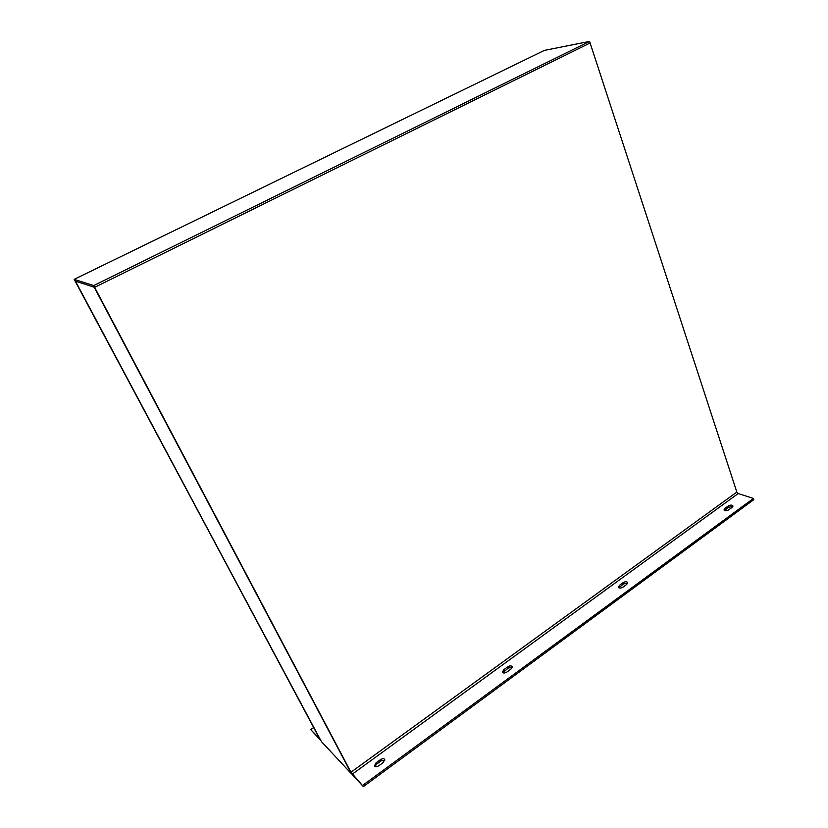 <?xml version="1.0" encoding="UTF-8"?>
<svg xmlns="http://www.w3.org/2000/svg" width="828" height="828" viewBox="0 0 828 828"><rect width="100%" height="100%" fill="white"/><g stroke="black" fill="none" stroke-linecap="round" stroke-linejoin="round"><path stroke-width="1.24" d="M320.84 740.501L310.707 729.613L319.577 738.607L75.058 281.002L94.63 287.347L590.105 42.994L736.837 492.07L350.958 772.224L94.63 287.347L590.105 42.994L589.588 41.4L544.348 50.404L74.168 279.346L93.688 285.577L589.588 41.4M350.958 772.224L363.378 786.6L352.914 775.381L350.296 771.51L94.206 287.212L75.42 281.116L320.674 740.615M93.688 285.577L351.724 773.838M363.378 786.6L753.832 499.626L753.449 498.446L738.193 493.55L736.837 492.07M724.448 510.493L728.547 507.212L732.832 506.55M618.878 587.787L623.536 583.875L627.707 583.222M502.917 672.74L508.226 668.061L512.242 667.368M374.949 766.552L376.574 764.182L381.035 760.922L384.844 760.145M728.154 506.043L724.81 508.485L723.993 509.986C724.955 511.062 726.539 511.011 728.733 509.831L732.097 507.367L732.904 505.887C731.931 504.801 730.348 504.852 728.154 506.043L728.547 507.212M623.08 582.684L619.406 585.365L618.423 587.269C619.365 588.377 620.907 588.325 623.039 587.124L626.724 584.423L627.696 582.539C626.765 581.432 625.223 581.484 623.08 582.684L623.536 583.875M507.699 666.85L503.652 669.8L502.451 672.222C503.362 673.33 504.852 673.267 506.922 672.036L510.979 669.076L512.17 666.675C511.259 665.567 509.769 665.629 507.699 666.85L508.226 668.061M380.414 759.7L375.943 762.961L374.442 766.055C375.322 767.101 376.761 767.007 378.748 765.776L383.229 762.495L384.72 759.431C383.83 758.376 382.401 758.469 380.414 759.7L381.035 760.922M362.726 785.368L753.449 498.446M74.168 279.346L321.409 741.567L351.579 773.942M313.657 727.553L310.707 729.613M352.273 774.159L738.193 493.55M376.574 764.182L375.943 762.961M504.19 671.011L503.652 669.8M619.861 586.555L619.406 585.365M725.193 509.655L724.81 508.485"/></g></svg>
